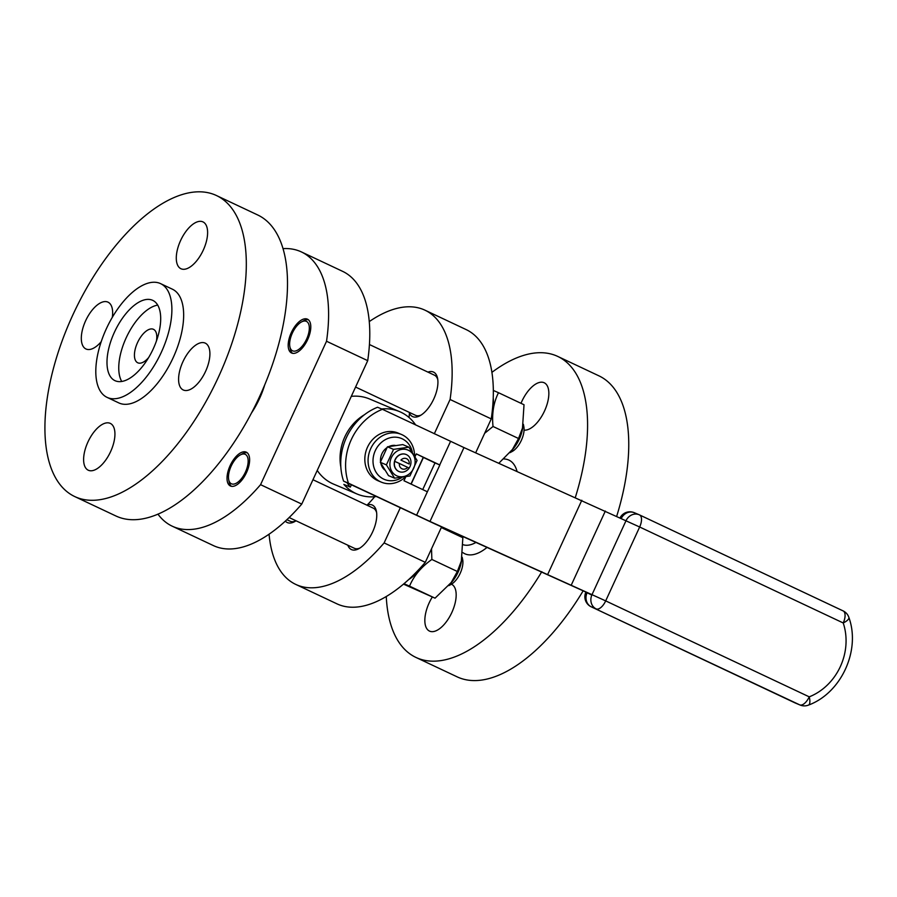 <?xml version="1.0" encoding="UTF-8"?>
<svg xmlns="http://www.w3.org/2000/svg" width="897" height="897" viewBox="0 0 897 897"><rect width="100%" height="100%" fill="white"/><g stroke="black" fill="none" stroke-linecap="round" stroke-linejoin="round"><path stroke-width="1.35" d="M286.872 519.688L290.135 521.224A22.178 10.551 -64.8 0 0 295.73 520.989M285.336 521.112A24.6 11.695 -64.8 0 0 294.575 521.673A24.6 11.695 -64.8 0 0 296.032 520.787M347.845 545.219A24.6 11.695 -64.8 0 0 358.766 548.717A24.6 11.695 -64.8 0 0 376.415 511.29A24.6 11.695 -64.8 0 0 367.232 504.933A81.335 38.683 -64.8 0 0 374.688 496.725M289.126 517.535L354.337 548.28A22.178 10.551 -64.8 0 0 359.921 548.045M376.628 512.613A22.178 10.551 -64.8 0 0 373.253 508.151A22.178 10.551 -64.8 0 0 373.062 508.061M355.582 387.055L415.502 415.3A22.178 10.551 -64.8 0 0 415.692 415.389A22.178 10.551 -64.8 0 0 421.085 415.064M437.792 379.633A22.178 10.551 -64.8 0 0 434.417 375.17A22.178 10.551 -64.8 0 0 434.226 375.092M409.032 417.509A81.335 38.683 -64.8 0 0 409.413 413.225A24.6 11.695 -64.8 0 0 412.766 416.668A24.6 11.695 -64.8 0 0 419.931 415.748A24.6 11.695 -64.8 0 0 437.579 378.31A24.6 11.695 -64.8 0 0 427.925 372.109M301.751 504.092L367.714 360.661A151.582 72.085 115.2 0 0 342.632 271.354L301.437 251.945A151.582 72.085 115.2 0 1 326.53 341.252L260.567 484.672L301.751 504.092A151.582 72.085 115.2 0 1 213.351 545.567L172.168 526.158A151.582 72.085 115.2 0 1 157.917 514.104M475.679 452.817L491.264 418.91L450.081 399.49L434.316 433.767M423.418 457.47L411.151 484.133M400.253 507.848L384.118 542.92A151.582 72.085 -64.8 0 1 295.718 584.396A151.582 72.085 -64.8 0 1 269.066 534.175M450.081 399.49A151.582 72.085 -64.8 0 0 424.999 310.194A151.582 72.085 -64.8 0 0 369.284 321.586M409.413 413.225A81.335 38.683 -64.8 0 0 409.458 412.452M326.53 341.252L367.714 360.661M260.567 484.672A151.582 72.085 115.2 0 1 172.168 526.158M283.082 248.615A151.582 72.085 115.2 0 1 301.437 251.945M295.718 584.396L336.902 603.816A151.582 72.085 -64.8 0 0 425.301 562.329L441.593 526.898M425.301 562.329L384.118 542.92M491.264 418.91A151.582 72.085 -64.8 0 0 466.182 329.603L424.999 310.194M415.703 424.987A46.218 40.645 112.9 0 0 400.892 412.216A46.218 40.645 112.9 0 0 399.535 411.611L369.542 398.974A46.218 40.645 112.9 0 0 351.299 396.362M317.235 470.42A46.218 40.645 112.9 0 0 333.65 484.145L357.152 494.045A46.218 40.645 112.9 0 0 376.292 496.546M246.126 452.099A18.68 8.88 115.2 0 1 246.294 452.166A18.68 8.88 115.2 0 1 246.361 472.854A18.68 8.88 115.2 0 1 230.361 485.961A18.68 8.88 115.2 0 1 230.215 465.442A18.68 8.88 115.2 0 1 246.126 452.099M291.301 332.63A18.68 8.88 115.2 0 1 307.458 319.186A18.68 8.88 115.2 0 1 307.525 339.873A18.68 8.88 115.2 0 1 291.525 352.981A18.68 8.88 115.2 0 1 291.301 332.63M347.038 482.765A46.218 40.645 112.9 0 0 350.335 487.116L343.854 484.391A46.218 40.645 112.9 0 0 357.152 494.045M399.535 411.611A46.218 40.645 112.9 0 0 381.629 408.965M364.518 414.683A46.218 40.645 112.9 0 0 340.849 467.102M231.37 486.297A18.68 8.88 115.2 0 1 229.195 482.138L228.701 479.66A16.269 7.737 115.2 0 1 240.374 454.902A16.269 7.737 115.2 0 1 245.116 454.286A16.269 7.737 115.2 0 1 243.165 476.24A16.269 7.737 115.2 0 1 228.701 479.66M240.374 454.902L242.605 453.703A18.68 8.88 115.2 0 1 247.191 452.738M301.538 321.922A16.269 7.737 115.2 0 1 306.281 321.305A16.269 7.737 115.2 0 1 304.33 343.259A16.269 7.737 115.2 0 1 289.866 346.679A16.269 7.737 115.2 0 1 301.538 321.922L303.769 320.722A18.68 8.88 115.2 0 1 308.355 319.758M292.534 353.317A18.68 8.88 115.2 0 1 290.359 349.157L289.866 346.679M420.749 567.465A33.638 16 115.2 0 1 408.584 579.63M493.238 397.932A33.638 16 115.2 0 1 492.285 410.972M350.335 487.116L351.389 484.817M493.339 390.453L498.497 392.707C493.574 402.506 491.747 413.764 493.025 426.479L484.66 433.285M431.524 548.796L431.861 559.459C421.31 566.893 413.865 575.784 409.537 586.133L403.964 583.7M216.558 195.58L257.742 214.988A166.36 79.115 115.2 0 1 259.749 396.216A166.36 79.115 115.2 0 1 115.859 515.954L74.675 496.534A166.36 79.115 115.2 0 1 74.059 312.324A166.36 79.115 115.2 0 1 216.558 195.58A166.36 79.115 115.2 0 1 218.565 376.796A166.36 79.115 115.2 0 1 74.675 496.534M493.025 426.479L518.533 438.51L522.491 428.071L524.016 404.738L498.497 392.707M498.889 463.188L512.4 449.509L518.533 438.51M431.861 559.459L457.369 571.49L461.327 561.051L462.852 537.718L441.302 527.548M403.471 584.115L435.045 598.164L451.236 582.489L457.369 571.49M409.537 586.133L435.045 598.164M575.358 497.364A166.36 79.115 -64.8 0 0 557.788 356.445A166.36 79.115 -64.8 0 0 491.937 372.333M386.259 596.494A166.36 79.115 -64.8 0 0 415.905 657.411A166.36 79.115 -64.8 0 0 541.81 571.692M451.449 584.216A25.878 12.311 115.2 0 1 451.55 584.261A25.878 12.311 115.2 0 1 451.64 612.92A25.878 12.311 115.2 0 1 429.472 631.084A25.878 12.311 115.2 0 1 429.158 602.885A25.878 12.311 115.2 0 1 432.276 597.088M521 403.314A25.878 12.311 115.2 0 1 544.221 382.772A25.878 12.311 115.2 0 1 544.535 410.961A25.878 12.311 115.2 0 1 524.061 430.123M639.628 514.968L842.989 610.846A11.089 5.27 115.2 0 1 843.09 610.879L639.527 514.923A11.089 5.27 115.2 0 0 639.438 514.878A11.089 9.755 112.9 0 0 639.113 514.732A11.089 9.755 112.9 0 0 625.971 520.787L591.998 594.677L429.988 521.46L348.44 483.18A55.457 48.774 -67.1 0 1 382.425 409.301L377.559 407.249A55.457 48.774 -67.1 0 0 343.573 481.128L435.202 524.039L587.131 592.625A11.089 9.755 112.9 0 0 591.325 606.854L799.743 704.874A11.089 9.755 112.9 0 0 800.068 705.02A11.089 11.089 0 0 0 808.455 705.109A11.089 4.003 -111.5 0 0 809.24 696.846A55.457 48.774 112.9 0 0 843.225 622.967L639.662 526.999L605.688 600.889L809.24 696.846A11.089 5.27 -64.8 0 1 799.743 704.874L794.877 702.822A11.089 5.27 115.2 0 1 794.787 702.777A11.089 5.27 115.2 0 1 794.686 702.732M423.238 457.392L434.989 462.93L422.722 489.594M112.304 317.359A25.878 12.311 -64.8 0 0 108.01 302.154A25.878 12.311 -64.8 0 0 85.843 320.307A25.878 12.311 -64.8 0 0 85.944 348.967A25.878 12.311 -64.8 0 0 86.168 349.068A25.878 12.311 -64.8 0 0 101.204 341.69M180.6 240.531A25.878 12.311 -64.8 0 0 180.914 268.719A25.878 12.311 -64.8 0 0 203.081 250.555A25.878 12.311 -64.8 0 0 202.991 221.907A25.878 12.311 -64.8 0 0 180.6 240.531M205.065 343.046A25.878 12.311 -64.8 0 0 183.01 361.536A25.878 12.311 -64.8 0 0 183.212 389.96A25.878 12.311 -64.8 0 0 205.379 371.795A25.878 12.311 -64.8 0 0 205.29 343.147A25.878 12.311 -64.8 0 0 205.065 343.046M110.623 451.583A25.878 12.311 -64.8 0 0 110.309 423.395A25.878 12.311 -64.8 0 0 88.141 441.559A25.878 12.311 -64.8 0 0 88.242 470.207A25.878 12.311 -64.8 0 0 110.623 451.583M512.4 449.509L512.815 448.926A31.608 15.036 -64.8 0 0 518.679 438.723A31.608 15.036 -64.8 0 0 522.278 428.844L522.491 428.071M451.236 582.489L451.651 581.906A31.608 15.036 -64.8 0 0 457.515 571.703A31.608 15.036 -64.8 0 0 461.114 561.825L461.327 561.051M616.654 516.403A166.36 79.115 -64.8 0 0 598.972 375.865L557.788 356.445M415.905 657.411L457.089 676.82A166.36 79.115 -64.8 0 0 583.196 590.764M405.758 476.856L403.964 480.747L427.376 491.78L416.556 515.293M434.989 462.93L439.855 464.982L427.376 491.78M591.998 594.677L605.688 600.889A11.089 5.27 -64.8 0 1 596.18 608.906A11.089 9.755 112.9 0 1 591.998 594.677L585.876 592.155L591.089 594.733M343.573 481.128L348.44 483.18M634.571 512.826A11.089 9.755 112.9 0 0 634.246 512.68L639.113 514.732A11.089 11.089 0 0 1 639.527 514.923A11.089 5.27 115.2 0 1 639.662 526.999L463.973 447.581L382.425 409.301M410.972 484.055L423.272 457.324L416.32 453.882L415.064 456.618M439.855 464.982L416.32 453.882M160.653 283.665L172.415 289.204A62.846 29.893 115.2 0 1 173.177 357.668A62.846 29.893 115.2 0 1 118.819 402.91L107.046 397.36A62.846 29.893 115.2 0 1 106.81 327.764A62.846 29.893 115.2 0 1 160.653 283.665A62.846 29.893 115.2 0 1 161.404 352.129A62.846 29.893 115.2 0 1 107.046 397.36M414.571 455.766A25.878 22.761 112.9 0 0 401.374 434.428L398.122 433.072A25.878 22.761 112.9 0 0 367.49 447.211A25.878 22.761 112.9 0 0 378.029 480.758L381.27 482.126A25.878 22.761 112.9 0 0 405.545 476.89M522.816 426.793A22.178 10.551 115.2 0 1 511.559 450.653M461.652 559.773A22.178 10.551 115.2 0 1 450.395 583.633M401.374 434.428A25.878 22.761 112.9 0 0 370.73 448.578A25.878 22.761 112.9 0 0 381.27 482.126M153.297 348.709A44.368 21.102 115.2 0 1 114.928 380.642A44.368 21.102 115.2 0 1 114.76 331.509A44.368 21.102 115.2 0 1 152.77 300.383A44.368 21.102 115.2 0 1 153.297 348.709M523.366 424.292L523.848 426.725A16.269 7.737 115.2 0 1 512.176 451.483L509.989 452.66M462.202 557.272L462.684 559.706A16.269 7.737 115.2 0 1 451.012 584.463L448.825 585.64M412.385 452.211A22.178 19.51 112.9 0 0 395.532 437.175A22.178 19.51 112.9 0 0 375.294 450.642A22.178 19.51 112.9 0 0 378.725 475.612A22.178 19.51 112.9 0 0 401.901 477.451M121.734 381.46A44.368 21.102 115.2 0 1 126.533 337.059A44.368 21.102 115.2 0 1 157.726 305.115M395.061 445.383A13.859 12.188 112.9 0 0 389.152 446.426M386.876 447.715A13.859 12.188 112.9 0 0 380.541 461.585M380.821 463.323A13.859 12.188 112.9 0 0 384.521 469.815M148.61 357.6A18.489 8.791 115.2 0 1 137.734 362.78A18.489 8.791 115.2 0 1 137.667 342.306A18.489 8.791 115.2 0 1 153.499 329.334A18.489 8.791 115.2 0 1 156.426 341.017M408.875 447.166L402.787 444.598L387.448 446.807L380.317 462.314L388.513 475.623L394.602 478.179L386.405 464.881L393.536 449.375L408.875 447.166L417.071 460.464L409.94 475.971L394.602 478.179M380.317 462.314L386.405 464.881M387.448 446.807L393.536 449.375M408.37 450.238A14.049 12.356 -67.1 0 1 409.256 473.941A14.049 12.356 -67.1 0 1 389.892 464.814A14.049 12.356 -67.1 0 1 408.37 450.238M398.997 471.542A9.239 8.129 -67.1 0 1 398.918 471.508A9.239 8.129 -67.1 0 1 398.638 471.396A9.239 8.129 -67.1 0 1 395.084 459.679A9.239 8.129 -67.1 0 1 406.094 454.476A9.239 8.129 -67.1 0 1 406.173 454.51M409.099 468.144A9.239 8.129 -67.1 0 1 399.075 471.575A9.239 8.129 -67.1 0 1 398.806 471.463A9.239 8.129 -67.1 0 1 394.691 461.35A9.239 8.129 -67.1 0 1 396.239 457.986A9.239 8.129 -67.1 0 1 406.251 454.544A9.239 8.129 -67.1 0 1 410.647 464.781A9.239 8.129 -67.1 0 1 409.099 468.144L407.675 467.382A5.55 4.877 -67.1 0 1 401.968 468.783A5.55 4.877 -67.1 0 1 399.356 463.469L407.675 467.382M394.691 461.35L399.356 463.469M409.223 464.029L400.903 460.105A5.55 4.877 -67.1 0 1 406.61 458.715A5.55 4.877 -67.1 0 1 409.223 464.029L400.903 460.105M264.66 385.037A51.757 24.611 115.2 0 1 259.502 398.616A51.757 24.611 115.2 0 1 251.44 413.08M463.222 544.748A44.368 21.102 -64.8 0 0 476.139 542.337M517.008 471.284A51.757 24.611 -64.8 0 0 503.957 458.95M462.886 552.619A51.757 24.611 -64.8 0 0 487.194 547.282M450.541 441.414L439.732 464.915M463.973 447.581L429.988 521.46M605.329 511.055L571.344 584.934M581.817 500.257L547.843 574.136M619.995 517.973A11.089 11.089 0 0 1 634.246 512.68A11.089 9.755 112.9 0 0 621.206 518.544M591.224 606.821L794.787 702.777A11.089 11.089 0 0 0 795.213 702.968A11.089 9.755 112.9 0 1 794.877 702.822L591.325 606.854A11.089 5.27 115.2 0 1 591.224 606.821A11.089 11.089 0 0 1 585.876 592.155L585.92 592.054M800.068 705.02L795.213 702.968A11.089 9.755 112.9 0 0 795.538 703.102M848.876 617.394A11.089 11.089 0 0 0 843.09 610.879A11.089 5.27 115.2 0 1 843.225 622.967A11.089 3.734 161.5 0 0 848.876 617.394C860.851 650.381 841.207 693.101 808.455 705.109M369.441 344.538L434.417 375.17M312.952 479.727L373.253 508.151"/></g></svg>

